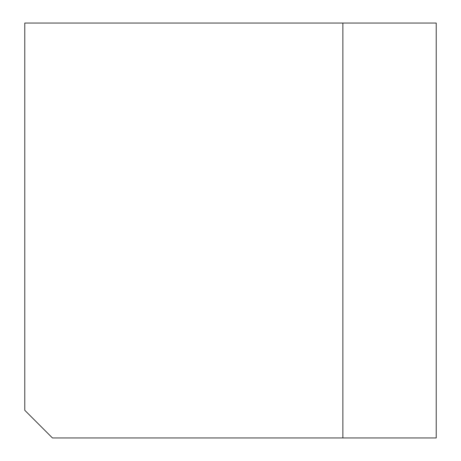 <?xml version="1.0" encoding="UTF-8"?>
<svg xmlns="http://www.w3.org/2000/svg" width="461" height="461" viewBox="0 0 461 461"><rect width="100%" height="100%" fill="white"/><g stroke="black" fill="none" stroke-linecap="round" stroke-linejoin="round"><path stroke-width="0.69" d="M342.869 23.05L436.221 23.05L436.221 437.95L52.439 437.95L24.779 410.29L24.779 23.05L342.869 23.05L342.869 437.95"/></g></svg>
